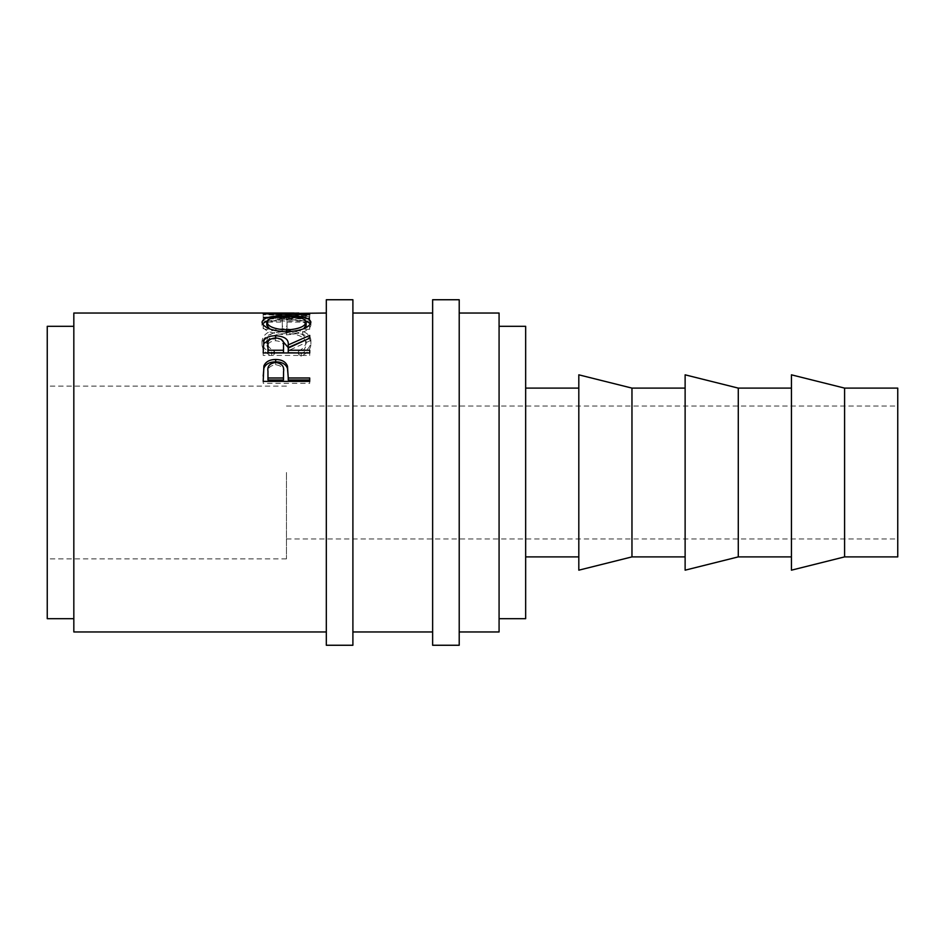 <?xml version="1.0" encoding="UTF-8"?>
<svg xmlns="http://www.w3.org/2000/svg" width="945" height="945" viewBox="0 0 945 945"><rect width="100%" height="100%" fill="white"/><g stroke="black" fill="none" stroke-linecap="round" stroke-linejoin="round"><path stroke-width="0.71" stroke-dasharray="4.72 3.54" d="M352.898 299.742L352.898 645.258M326.32 299.742L326.32 645.258M459.211 299.742L459.211 645.258M432.633 299.742L432.633 645.258M47.25 326.32L47.25 618.68M286.453 472.5L286.453 558.873L286.453 472.5M897.75 388.111L897.75 556.888M844.594 388.111L844.594 556.888M791.437 374.822L791.437 570.178M738.281 388.111L738.281 556.888M685.125 374.822L685.125 570.178M631.969 388.111L631.969 556.888M578.812 374.822L578.812 570.178M525.656 326.32L525.656 618.68M499.078 313.031L499.078 631.969M73.828 313.031L73.828 631.969M276.247 314.401L276.247 317.697L309.712 318.323L309.712 315.039L276.247 314.401L303.38 313.031M298.774 313.043L263.194 314.744L309.712 315.76L309.712 315.039M267.967 326.226L267.967 318.867L282.283 318.867L282.283 326.226L287.044 326.226L287.044 318.867L304.94 318.867L304.94 326.226L309.712 326.226L309.712 317.803L263.194 317.803L263.194 326.226L267.967 326.226L267.967 329.273L263.194 329.273L263.194 326.226M271.735 353.808L274.522 351.398C269.337 348.481 266.75 345.043 266.773 341.098C267.648 334.412 274.215 330.892 286.5 330.561C298.892 330.904 305.436 334.471 306.133 341.263C306.074 345.138 303.487 348.516 298.384 351.398L301.148 353.808C307.657 350.288 310.905 346.118 310.905 341.287C311.059 336.987 308.353 333.68 302.766 331.352L286.181 328.706C271.12 328.966 263.064 333.148 262.001 341.251C261.966 346.118 265.214 350.3 271.735 353.808L271.735 356.277L274.522 353.926C269.337 351.067 266.75 347.701 266.773 343.838C267.648 337.282 274.215 333.845 286.5 333.514C298.892 333.857 305.436 337.341 306.133 344.004C306.074 347.784 303.487 351.091 298.384 353.926L301.148 356.277C307.657 352.828 310.905 348.74 310.905 344.015C311.059 339.81 308.353 336.574 302.766 334.294L286.181 331.707C271.12 331.955 263.064 336.054 262.001 343.98C261.966 348.752 265.214 352.851 271.735 356.277M73.828 472.5L73.828 618.68L73.828 472.5M499.078 472.5L499.078 618.68L499.078 472.5M525.656 472.5L525.656 556.888L525.656 472.5M897.75 472.5L897.75 406.055L897.75 472.5M274.522 351.398L274.522 353.926M266.773 341.098L266.773 343.838M286.5 330.561L286.5 333.514M306.133 341.263L306.133 344.004M298.384 351.398L298.384 353.926M301.148 353.808L301.148 356.277M310.905 341.287L310.905 344.015M302.766 331.352L302.766 334.294M286.181 328.706L286.181 331.707M262.001 341.251L262.001 343.98M267.967 318.867L267.967 329.273M267.967 322.068L282.283 322.068L282.283 329.273L287.044 329.273L287.044 326.226M282.283 318.867L282.283 322.068M282.283 326.226L282.283 329.273M287.044 318.867L287.044 329.273M287.044 322.068L304.94 322.068L304.94 329.273L309.712 329.273L309.712 326.226M304.94 318.867L304.94 322.068M304.94 326.226L304.94 329.273M309.712 317.803L309.712 329.273M309.712 321.028L263.194 321.028L263.194 329.273M263.194 317.803L263.194 321.028M276.247 317.697L309.712 316.41L276.164 316.929L276.164 313.622M309.712 318.323L309.712 315.76M309.712 314.59L309.712 317.886L263.194 317.154L294.167 316.351L263.194 318.028L263.194 314.744M263.194 318.028L309.712 319.032M263.194 317.945L263.194 314.65M301.361 316.398L301.361 313.067M263.194 317.095L263.194 313.787M263.194 317.154L263.194 313.846M309.712 317.886L309.712 314.059M276.164 316.929L309.712 317.355M286.429 315.748L286.429 319.008L305.873 320.981M310.48 323.698L310.905 325.174C309.629 330.585 301.549 333.809 286.654 334.837C271.723 333.892 263.501 330.715 262.001 325.293L262.426 323.745M310.905 322.032L310.905 325.174M269.62 328.919L286.642 332.947L286.642 331.908L286.654 334.837M262.001 322.162L262.001 325.293M267.069 320.957L286.429 319.008M286.642 332.947L303.664 328.754M306.133 325.222C305.223 321.607 298.655 319.8 286.429 319.812C274.298 319.823 267.754 321.619 266.773 325.222M286.429 319.812L286.429 316.563M270.518 339.078L280.948 339.125M283.535 347.606C284.374 343.685 281.74 341.393 275.621 340.72L275.633 338.582M304.881 340.235L309.712 338.275L309.712 335.428M309.712 340.932L288.237 350.678L288.237 348.091M288.237 352.78L288.237 350.678M309.712 350.241L309.712 352.78M309.712 355.45L309.712 352.957L309.712 355.45L263.194 355.45L263.194 349.615M263.194 352.957L263.194 355.45M267.967 352.78L267.967 347.476C267.104 343.637 269.656 341.381 275.621 340.72M267.967 344.819L267.967 347.476M288.237 377.35L288.237 379.961M309.712 377.988L309.712 379.961M309.712 383.28L309.712 381.378L309.712 383.28L263.194 383.28L263.194 376.098M263.194 381.378L263.194 383.28M283.571 373.653C284.386 368.621 281.764 365.644 275.692 364.758C269.738 365.609 267.163 368.479 267.967 373.381L267.967 379.961M275.692 362.467L275.692 364.758M267.967 371.279L267.967 373.381M286.453 558.873L47.25 558.873M286.453 538.945L897.75 538.945M286.453 406.055L897.75 406.055M286.453 386.127L47.25 386.127M303.38 316.351L294.167 316.351"/><path stroke-width="1.42" d="M352.898 472.5L352.898 299.742L326.32 299.742L326.32 645.258L352.898 645.258L352.898 472.5M459.211 472.5L459.211 299.742L432.633 299.742L432.633 645.258L459.211 645.258L459.211 472.5M844.594 556.888L897.75 556.888L897.75 388.111L844.594 388.111L791.437 374.822L791.437 570.178L844.594 556.888L844.594 388.111M738.281 472.5L738.281 388.111L685.125 374.822L685.125 570.178L738.281 556.888L738.281 472.5M631.969 472.5L631.969 388.111L578.812 374.822L578.812 570.178L631.969 556.888L631.969 472.5M499.078 618.68L525.656 618.68L525.656 326.32L499.078 326.32M73.828 618.68L47.25 618.68L47.25 326.32L73.828 326.32M459.211 631.969L499.078 631.969L499.078 313.031L459.211 313.031M263.194 381.378L263.891 365.939C265.687 361.711 269.608 359.549 275.668 359.478C281.905 359.561 285.839 361.805 287.481 366.211L288.237 377.988L309.712 377.988L309.712 381.378L263.194 381.378M263.194 352.957L263.832 340.779C265.498 337.495 269.431 335.806 275.633 335.723C284.646 336.29 288.851 339.361 288.237 344.925L309.712 335.428L309.712 338.133L288.237 348.091L288.237 350.241L309.712 350.241L309.712 352.957L263.194 352.957M262.001 322.162C263.206 317.733 271.345 315.595 286.429 315.748C301.396 315.606 309.558 317.709 310.905 322.032C309.629 327.572 301.549 330.856 286.654 331.908C271.723 330.939 263.501 327.691 262.001 322.162M326.32 313.031L276.164 313.622L309.712 314.59L263.194 313.846L298.774 313.043M326.32 631.969L73.828 631.969L73.828 313.031L294.167 313.031M286.429 315.748L286.429 316.563C274.298 316.575 267.754 318.418 266.773 322.091C267.86 326.568 274.475 329.191 286.642 329.982C298.679 329.167 305.176 326.545 306.133 322.091C305.223 318.394 298.655 316.551 286.429 316.563M305.873 320.981L310.48 323.698M262.426 323.745L267.069 320.957M303.664 328.754L306.133 325.222L306.133 322.091M266.773 322.091L266.773 325.222L269.62 328.919M286.642 332.947L286.642 329.982M263.194 349.615L263.832 343.519L270.518 339.078M263.832 340.779L263.832 343.519M275.633 335.723L275.633 338.582M280.948 339.125L288.237 347.583L304.881 340.235M288.237 344.925L288.237 347.583M288.237 350.241L288.237 352.78L309.712 352.957M283.535 347.583L283.476 352.78L267.967 352.78L267.967 350.241L283.476 350.241L283.535 344.925C284.374 340.944 281.74 338.605 275.621 337.92C269.656 338.593 267.104 340.897 267.967 344.819L267.967 350.241M283.476 350.241L283.476 352.78M263.194 376.098L263.891 368.16C265.687 364.014 269.608 361.911 275.668 361.84C281.905 361.911 285.839 364.108 287.481 368.432L288.237 377.35M263.891 365.939L263.891 368.16M275.668 359.478L275.668 361.84M287.481 366.211L287.481 368.432M288.237 377.988L288.237 379.961L309.712 379.961L309.712 381.378M283.571 373.653L283.476 379.961L267.967 379.961L267.967 377.988L283.476 377.988L283.571 371.55C284.386 366.412 281.764 363.376 275.692 362.467C269.738 363.329 267.163 366.27 267.967 371.279L267.967 377.988M283.476 377.988L283.476 379.961M791.437 388.111L738.281 388.111M685.125 388.111L631.969 388.111M578.812 388.111L525.656 388.111M432.633 313.031L352.898 313.031M432.633 631.969L352.898 631.969M578.812 556.888L525.656 556.888M685.125 556.888L631.969 556.888M791.437 556.888L738.281 556.888"/></g></svg>
